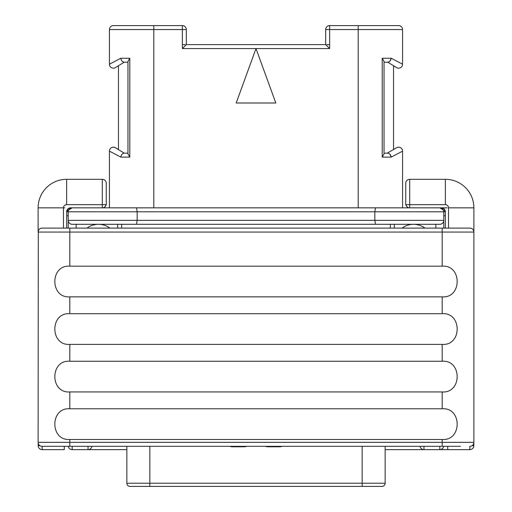 <?xml version="1.0" encoding="UTF-8"?>
<svg xmlns="http://www.w3.org/2000/svg" width="512" height="512" viewBox="0 0 512 512"><rect width="100%" height="100%" fill="white"/><g stroke="black" fill="none" stroke-linecap="round" stroke-linejoin="round"><path stroke-width="0.77" d="M64.826 207.827L64.269 207.827M66.675 211.264L72.186 207.827A3.962 3.962 0 0 0 68.224 211.789L66.643 211.789A3.962 3.962 0 0 1 70.605 207.827L102.291 207.827C104.006 207.949 105.299 206.893 106.176 204.659A3.962 3.962 0 0 1 102.291 207.827L109.427 207.827L109.427 151.149L120.787 157.12L109.427 151.149A3.962 3.962 -60 0 1 115.366 147.718L118.458 149.498L118.458 65.862M387.206 153.158L396.634 147.718A3.962 3.962 60 0 1 402.573 151.149A3.962 3.962 60 0 0 396.634 147.718A3.962 3.962 0 0 1 402.573 151.149L402.573 207.827L402.573 151.149L391.213 157.12L402.573 151.149L402.573 207.827L441.395 207.827A3.962 3.962 0 0 1 445.357 211.789L445.357 228.109M63.469 228.109L63.469 207.827A3.168 3.168 0 0 1 66.643 204.659L102.291 204.659L102.291 207.827L409.709 207.827C407.994 207.949 406.701 206.893 405.824 204.659L405.747 203.866A3.962 3.962 0 0 0 405.779 204.378M106.253 183.264L106.253 203.866L106.253 183.264A3.962 3.962 0 0 0 102.291 179.309L102.291 204.659L106.176 204.659L106.253 203.866A3.962 3.962 0 0 1 106.221 204.378M435.853 228.109L435.853 224.307L439.814 224.307A3.962 3.962 0 0 0 443.776 220.346L137.158 220.346L137.158 211.789L136.531 207.827M439.814 224.307L375.469 224.307L374.842 220.346L374.842 211.789L375.469 207.827M443.776 228.109L443.776 211.789L68.224 211.789L68.224 220.346L137.158 220.346L136.531 224.307L121.626 224.307L121.626 228.109M390.374 228.109L390.374 224.307L72.186 224.307A3.962 3.962 0 0 1 68.224 220.346L68.224 228.109M445.325 211.264L439.814 207.827A3.962 3.962 0 0 1 443.776 211.789L445.357 211.789L445.267 210.944M439.814 207.827L447.174 207.827M406.042 205.363A3.962 3.962 0 0 0 406.362 205.997M406.771 206.528A3.962 3.962 0 0 0 407.226 206.957M409.21 207.795A3.962 3.962 0 0 0 409.709 207.827L409.709 204.659L445.357 204.659A3.168 3.168 0 0 1 448.531 207.827L448.531 228.109M445.242 210.829L444.365 209.165L442.752 208.07M442.714 208.051L441.395 207.827M445.03 210.208A3.962 3.962 0 0 1 445.357 211.584M473.709 230.918L473.882 232.07A3.962 3.962 0 0 0 469.92 228.109L42.08 228.109A3.962 3.962 0 0 0 38.118 232.07L38.118 207.827A28.525 28.525 0 0 1 66.643 179.309L102.291 179.309M66.733 210.944L66.643 228.109M460.435 446.31L42.08 446.31A3.962 3.962 0 0 1 38.118 442.349L38.291 230.918M38.778 229.888L39.475 229.088M40.301 228.531L41.184 228.211M405.747 203.866L405.747 183.264A3.962 3.962 0 0 1 409.709 179.309L445.357 179.309A28.525 28.525 0 0 1 473.882 207.827L473.882 232.07L442.189 232.07L442.189 266.17C462.157 264.64 462.157 298.381 442.189 296.858L442.189 313.709C462.157 312.179 462.157 345.92 442.189 344.39L442.189 361.248C462.157 359.718 462.157 393.459 442.189 391.93L442.189 408.781C462.157 407.258 462.157 440.998 442.189 439.469L69.811 439.469C49.843 440.998 49.843 407.258 69.811 408.781L69.811 391.93C49.843 393.459 49.843 359.718 69.811 361.248L69.811 344.39C49.843 345.92 49.843 312.179 69.811 313.709L69.811 296.858C49.843 298.381 49.843 264.64 69.811 266.17L69.811 228.109M42.08 446.31L59.686 446.31M450.707 446.31L449.747 446.31M473.882 230.803L473.882 442.349A3.962 3.962 0 0 1 469.92 446.31A3.962 3.962 0 0 0 473.882 442.349L69.811 442.349L69.811 446.31L62.253 446.31M70.605 207.827L69.286 208.051M69.248 208.07L68.691 208.32M68.678 208.326L66.758 210.829M38.118 210.208L38.118 207.827L63.469 207.827M66.643 215.75L68.224 215.75M117.664 228.109L117.664 224.307M87.027 228.109A19.174 19.174 0 0 1 109.952 228.109M394.336 224.307L394.336 228.109M402.048 228.109A19.174 19.174 0 0 1 424.973 228.109M443.776 220.346L443.674 221.235M443.386 222.061L442.944 222.778M442.387 223.354L441.773 223.789M441.12 224.083L440.461 224.256M91.942 446.31A3.962 3.962 -90 0 1 88.032 449.638L126.854 449.638L88.032 449.638L88.032 446.31M64.262 446.31L64.262 449.638L42.138 449.638L42.138 446.31M88.032 449.638L72.186 449.638A3.962 3.962 0 0 1 68.275 446.31A3.962 3.962 0 0 0 72.186 449.638L72.186 446.31M469.862 446.31L469.862 449.638L385.146 449.638M408.915 449.638L423.968 449.638L423.968 446.31M439.814 446.31L439.814 449.638A3.962 3.962 0 0 0 443.725 446.31A3.962 3.962 0 0 1 439.814 449.638L447.738 449.638L447.738 446.31M423.968 449.638A3.962 3.962 -90 0 1 420.058 446.31M231.917 446.784A3.962 3.962 0 0 1 230.035 446.31A3.962 3.962 0 0 0 231.917 446.784L233.971 446.784L233.971 446.31M246.47 446.31A3.962 3.962 0 0 1 244.589 446.784L233.971 446.784M267.411 446.784A3.962 3.962 0 0 1 265.53 446.31A3.962 3.962 0 0 0 267.411 446.784L269.472 446.784L269.472 446.31M281.965 446.31A3.962 3.962 0 0 1 280.083 446.784L269.472 446.784M168.467 486.4L381.978 486.4A3.168 3.168 0 0 0 385.146 483.232L385.146 446.31M169.702 486.4L130.022 486.4A3.168 3.168 0 0 1 126.854 483.232L126.854 446.31M381.978 486.4A3.168 3.168 0 0 0 385.146 483.232L362.17 483.232L362.17 486.4L339.955 486.4L373.229 486.4L343.846 486.4M164.467 486.4L156.058 486.4M384.038 153.875L382.214 157.12L391.213 157.12C390.726 154.701 389.581 153.382 387.77 153.158L384.038 153.158L384.038 61.485L384.038 62.202L387.77 62.202C389.581 61.984 390.726 60.659 391.213 58.24L402.573 64.218L402.573 39.949M393.382 59.386L402.573 64.218L402.573 29.562A3.962 3.962 0 0 0 398.611 25.6A3.962 3.962 0 0 1 402.573 29.562L358.208 29.562L358.208 207.827M329.638 25.6A3.962 3.962 0 0 0 325.677 29.562L329.638 29.562L329.638 25.6L398.611 25.6L358.208 25.6L358.208 29.562L329.638 29.562L329.638 48.576L325.677 44.614L186.323 44.614L186.323 29.562A3.962 3.962 0 0 0 182.362 25.6L182.362 29.562L186.323 29.562M329.638 44.614L326.835 44.614M389.99 154.31L391.206 157.056M384.038 61.485L382.214 58.24L391.213 58.24M387.77 62.202L396.634 67.648L393.542 65.862L393.542 149.498M402.573 29.562L402.573 64.218A3.962 3.962 0 0 1 396.634 67.648M389.99 61.056L391.206 58.31M275.808 102.995L256 48.576L236.192 102.995L275.808 102.995M329.638 48.576L182.362 48.576L186.323 44.614M182.362 44.614L185.165 44.614M113.389 25.6A3.962 3.962 0 0 0 109.427 29.562L109.427 64.218A3.962 3.962 0 0 0 115.366 67.648A3.962 3.962 -120 0 1 109.427 64.218L120.787 58.24L109.427 64.218L109.427 29.562A3.962 3.962 0 0 1 111.014 26.387A3.962 3.962 0 0 0 109.427 29.562A3.962 3.962 0 0 1 113.389 25.6A3.962 3.962 0 0 0 111.014 26.387A3.962 3.962 0 0 1 113.389 25.6L182.362 25.6M115.366 67.648L124.23 62.202C122.419 61.984 121.274 60.659 120.787 58.24L129.786 58.24L129.786 157.12L120.787 157.12C121.274 154.701 122.419 153.382 124.23 153.158L115.366 147.718A3.962 3.962 0 0 0 109.427 151.149A3.962 3.962 0 0 1 115.366 147.718M109.427 54.765L109.427 48.576M109.427 207.827L109.427 151.149L109.427 207.827M124.794 62.202L127.962 62.202L127.962 61.485L127.962 153.875L129.786 157.12M124.794 153.158L124.23 153.158L124.794 153.158M127.962 153.875L127.962 153.158L124.23 153.158M127.962 61.485L129.786 58.24M443.776 215.75L445.357 215.75M442.189 408.781L69.811 408.781M442.189 391.93L69.811 391.93M442.189 361.248L69.811 361.248M442.189 344.39L69.811 344.39M442.189 313.709L69.811 313.709M442.189 296.858L69.811 296.858M442.189 266.17L69.811 266.17M470.816 228.211L471.699 228.531M472.525 229.088L473.222 229.888M445.357 204.659L445.357 179.309A28.525 28.525 0 0 1 473.882 207.827L473.882 210.208M71.539 224.256L70.88 224.083M70.227 223.789L69.613 223.354M69.056 222.778L68.614 222.061M68.326 221.235L68.224 220.346A3.962 3.962 0 0 0 72.186 224.307M442.189 228.109L442.189 232.07L38.118 232.07A3.962 3.962 0 0 1 42.08 228.109M38.118 442.349L69.811 442.349L69.811 439.469M38.118 207.827A28.525 28.525 0 0 1 66.643 179.309L66.643 204.659M76.147 228.109L76.147 224.307M469.862 449.638A3.962 3.962 0 0 0 473.824 445.677L472.07 445.677M39.93 445.677L38.176 445.677A3.962 3.962 0 0 0 42.138 449.638M242.528 446.784L242.528 446.31M278.029 446.784L278.029 446.31M149.83 486.4L149.83 483.232L362.17 483.232L362.17 446.31M149.83 446.31L149.83 483.232L126.854 483.232M382.214 157.12L382.214 58.24M182.362 48.576L182.362 29.562L153.792 29.562L153.792 207.827M153.792 25.6L153.792 29.562L109.427 29.562M469.92 446.31A3.962 3.962 0 0 0 473.882 442.349M442.189 446.31L442.189 439.469M473.882 207.827L448.531 207.827M405.824 204.659L409.709 204.659L409.709 179.309M473.824 445.677L473.824 443.034M38.176 443.034L38.176 445.677M139.373 486.4L138.957 486.4M325.677 29.562L325.677 44.614M400.986 26.387A3.962 3.962 0 0 0 398.611 25.6"/></g></svg>

